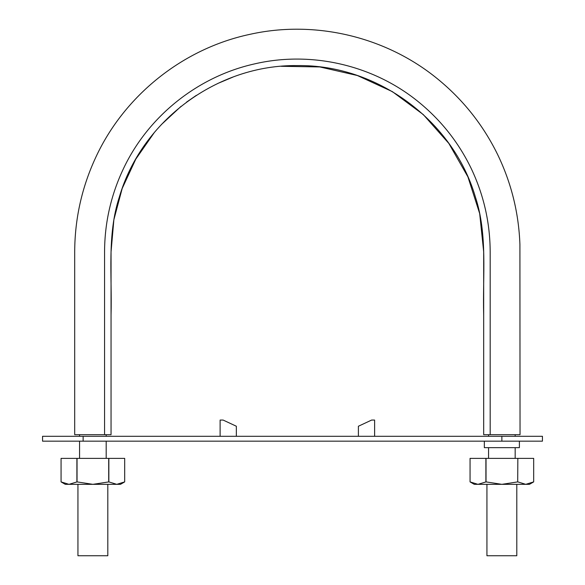 <?xml version="1.0" encoding="UTF-8"?>
<svg xmlns="http://www.w3.org/2000/svg" width="585" height="585" viewBox="0 0 585 585"><rect width="100%" height="100%" fill="white"/><g stroke="black" fill="none" stroke-linecap="round" stroke-linejoin="round"><path stroke-width="0.88" d="M154.243 132.641L135.771 159.164L122.185 188.487L113.87 219.733L111.048 251.894L111.048 434.677L74.697 434.677L104.561 434.677L104.561 251.894C104.671 222.6 111.033 194.717 123.654 168.239C148.458 115.991 198.015 76.489 254.468 63.919C310.774 50.741 372.572 64.847 417.588 101.154C440.432 119.508 458.267 141.87 471.086 168.239C483.707 194.717 490.069 222.6 490.179 251.894L490.179 434.677L483.685 434.677L483.685 251.894L479.685 213.598L467.92 176.882L448.827 143.405L423.277 114.565L392.33 91.611L357.325 75.502L319.761 66.939L281.231 66.295M490.179 434.677L520.043 434.677L490.179 434.677M232.925 77.096L217.642 83.523M196.37 95.34L186.527 102.134M181.116 106.294L161.255 124.685M483.685 434.677L483.685 315.22C482.574 275.711 487.81 234.709 475.4 197.028C453.053 120.378 377.069 64.408 297.355 65.6C217.642 64.416 141.672 120.393 119.333 197.05C106.923 234.739 112.166 275.74 111.048 315.242L111.048 434.677M486.932 484.336L486.932 555.75L516.796 555.75L516.796 484.336M106.185 458.369L106.185 441.17M106.185 436.3L106.185 434.677M77.944 484.336L77.944 555.75L107.808 555.75L107.808 484.336M515.173 458.369L515.173 447.657M515.173 436.3L515.173 434.677M501.864 441.17L42.559 441.17L42.559 436.3L542.441 436.3L542.441 441.17L501.864 441.17L501.864 436.3M374.619 436.3L374.619 420.067L371.621 420.067L358.393 426.238L358.393 436.3M236.347 436.3L236.347 426.238L223.119 420.067L220.114 420.067L220.114 436.3M484.336 441.17L484.336 447.657L519.392 447.657L519.392 441.17M108.854 481.901L116.766 484.336L120.466 484.336L124.685 481.901L116.766 484.336L92.876 484.336L77.044 481.901L68.979 484.336L92.876 484.336L108.854 481.901L108.854 458.369L124.685 458.369L124.685 481.901L124.685 458.369M61.067 458.369L61.067 481.901L65.286 484.336L68.979 484.336L61.067 481.901L61.067 458.369L76.898 458.369L76.898 481.901M108.708 481.901L108.708 458.369L76.898 458.369M77.044 481.901L77.044 458.369M517.696 481.901L517.842 458.369L517.696 481.901L501.864 484.336L525.761 484.336L517.842 481.901M486.033 481.901L477.967 484.336L501.864 484.336L486.033 481.901L486.033 458.369L517.696 458.369M533.674 481.901L533.674 458.369L533.674 481.901L525.761 484.336L529.454 484.336L533.674 481.901M517.842 458.369L533.674 458.369M470.055 458.369L470.055 481.901L474.274 484.336L477.967 484.336L470.055 481.901L470.055 458.369L486.033 458.369M485.886 481.901L485.886 458.369M83.136 441.17L83.136 436.3M520.043 434.677L519.911 244.347C518.749 212.889 511.341 182.988 497.674 154.63C483.144 124.978 463.086 99.721 437.5 78.843C385.917 36.599 314.825 19.766 249.773 34.369C183.09 48.548 124.488 95.318 95.845 157.175C81.9 187.105 74.851 218.585 74.697 251.608L74.697 434.677M79.567 458.369L79.567 441.17M79.567 436.3L79.567 434.677M488.555 458.369L488.555 447.657M488.555 436.3L488.555 434.677"/></g></svg>
